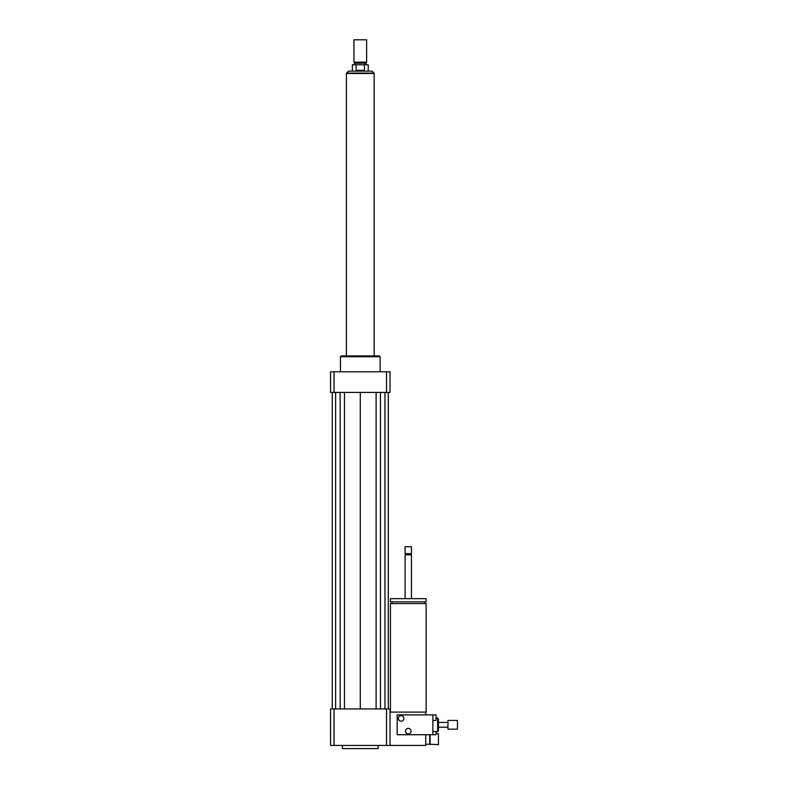 <?xml version="1.0" encoding="UTF-8"?>
<svg xmlns="http://www.w3.org/2000/svg" width="788" height="788" viewBox="0 0 788 788"><rect width="100%" height="100%" fill="white"/><g stroke="black" fill="none" stroke-linecap="round" stroke-linejoin="round"><path stroke-width="1.18" d="M429.696 734.721L429.696 744.236L438.423 744.63L438.423 733.529L436.04 733.529M430.09 744.63L430.09 734.721M390.434 712.106L390.434 603.588L426.131 603.588L426.131 712.106L390.03 712.106M408.282 601.845L426.131 601.845L426.131 598.673L390.434 598.673L390.434 601.845L408.282 601.845M405.111 598.673L405.111 554.841L411.454 554.841L411.454 598.673M405.111 554.841L405.702 554.24L410.853 554.24L411.454 554.841M408.282 553.649L411.454 553.649L411.454 546.705L405.111 546.705L405.111 553.649L408.282 553.649M405.111 546.705L411.454 546.705M334.053 708.934L334.053 745.428L330.536 745.428L330.536 708.934L386.524 708.934L386.524 745.428L425.727 745.428L425.727 734.721M425.727 714.883L425.727 712.106M342.435 745.428L342.435 748.6L378.132 748.6L378.132 745.428M386.524 708.934L390.03 708.934L390.03 745.428M334.053 745.428L386.524 745.428M340.455 371.788L340.455 356.718L380.121 356.718L380.121 371.788M340.455 356.718L341.243 355.92L379.324 355.92L380.121 356.718M386.524 392.414L386.524 371.788L390.03 371.788L390.03 392.414L330.536 392.414L330.536 371.788L334.053 371.788L334.053 392.414M386.524 371.788L334.053 371.788M376.112 392.414L376.112 708.934M360.283 392.414L360.283 708.934M380.437 392.414L380.437 708.934M384.958 392.414L384.958 708.934M388.287 392.414L388.287 708.934M332.28 392.414L332.28 708.934M335.619 392.414L335.619 708.934M340.14 392.414L340.14 708.934M344.454 392.414L344.454 708.934M356.107 70.339L356.107 64.783L364.46 64.783L364.46 70.339L356.107 70.339L364.46 70.339M372.064 71.127L348.503 71.127L346.523 73.117L374.044 73.117L372.064 71.127L368.223 71.127L368.223 64.783L364.46 64.783M356.107 64.783L352.354 64.783L352.354 71.127L348.503 71.127M366.627 39.794L353.94 39.794L353.94 62.163L366.627 62.163L366.627 39.794L353.94 39.794M366.627 62.163L366.036 63.198L354.531 63.198L353.94 62.163M374.172 355.92L374.172 73.511L346.405 73.511L346.405 355.92M457.464 729.166L457.464 720.439L447.948 720.439L447.948 729.166L457.464 729.166M401.141 721.227A2.778 2.778 0 0 1 398.738 717.07A2.778 2.778 0 0 1 403.545 717.07A2.778 2.778 0 0 1 401.141 721.227M408.282 733.923A2.778 2.778 0 0 1 405.879 729.757A2.778 2.778 0 0 1 410.686 729.757A2.778 2.778 0 0 1 408.282 733.923M432.868 720.439L436.04 720.439L436.04 714.883L432.868 714.883L432.868 734.721L436.04 734.721L436.04 731.54M437.635 718.055L437.635 731.54L438.423 730.752L438.423 718.853L437.635 718.055L436.04 718.055M432.868 714.883L397.172 714.883L397.172 734.721L432.868 734.721M429.696 744.236L425.727 744.236M424.545 603.588L424.545 601.845M392.02 603.588L392.02 601.845M410.853 554.24L411.454 553.649M405.702 554.24L405.111 553.649M354.531 63.198L354.531 64.783M366.036 63.198L366.036 64.783M447.948 722.419L438.423 722.419M447.948 727.186L438.423 727.186M437.635 731.54L432.868 731.54"/></g></svg>
